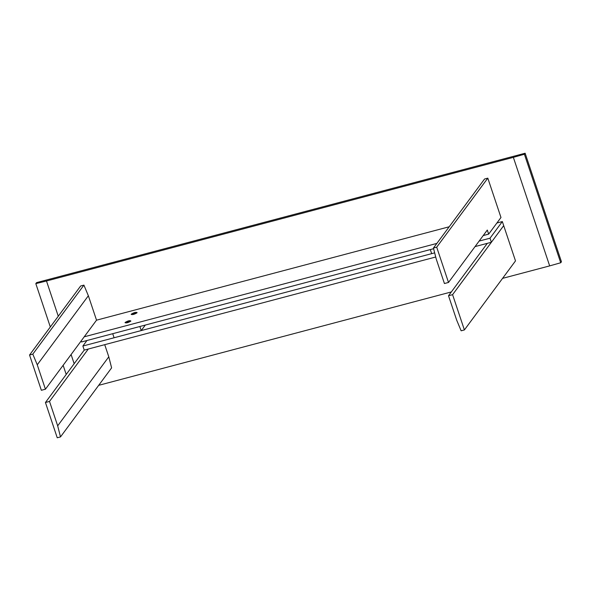<?xml version="1.0" encoding="UTF-8"?>
<svg xmlns="http://www.w3.org/2000/svg" width="591" height="591" viewBox="0 0 591 591"><rect width="100%" height="100%" fill="white"/><g stroke="black" fill="none" stroke-linecap="round" stroke-linejoin="round"><path stroke-width="0.89" d="M58.273 316.222L46.49 280.998L35.815 283.628L50.316 326.963M63.141 365.282L66.207 374.45M35.815 283.628L36.553 282.631L525.133 153.232L561.45 261.761L560.711 262.759L524.394 154.229L525.133 153.232M46.49 280.998L513.35 157.354L549.667 265.891L502.579 278.361M74.163 363.701L71.097 354.541M451.339 291.932L98.682 385.332M549.667 265.891L560.711 262.759M524.394 154.229L513.35 157.354M83.915 285.121L32.808 354.149L37.255 364.787L45.426 389.21L41.355 390.289L29.55 355.014L80.657 285.985L83.915 285.121L88.362 295.759L96.532 320.174L449.182 226.774M29.55 355.014L32.808 354.149M45.426 389.21L96.532 320.174M37.255 364.787L88.362 295.759M57.682 425.838L49.511 401.422L45.441 402.501L57.238 437.768L60.496 436.912L57.682 425.838L108.788 356.809L104.725 344.671M108.788 356.809L111.61 367.875L60.496 436.912M49.511 401.422L88.303 349.022M45.441 402.501L84.232 350.101L435.722 257.004M487.294 230.054L488.661 234.125L500.976 217.495L487.811 178.15L484.554 179.014L433.439 248.043L436.261 259.109L444.432 283.532L448.503 282.454L487.294 230.054M488.661 234.125L483.216 235.565M86.951 340.519L82.873 346.031L434.666 252.859L431.659 253.65L430.3 249.579L433.609 248.708L81.506 341.96L81.166 340.933M84.218 336.811L436.867 243.411M131.246 314.515L131.268 314.146C134.002 312.513 135.9 312.011 136.964 312.639C134.231 314.264 132.332 314.767 131.268 314.146M137.053 312.742L137.016 312.802C134.283 314.427 132.384 314.929 131.32 314.309C132.384 314.929 134.283 314.427 137.016 312.802L137.031 312.506M130.862 321.112C128.129 322.745 126.23 323.247 125.159 322.627C126.23 323.247 128.129 322.745 130.862 321.112L130.862 321.112M125.107 322.464C126.171 323.085 128.077 322.583 130.81 320.95C129.739 320.329 127.841 320.832 125.107 322.464L125.093 322.752M475.053 246.587L491.38 242.266L503.695 225.629L502.335 221.566L496.891 223.006M491.38 242.266L490.02 238.195L502.335 221.566M490.02 238.195L479.131 241.076M82.873 346.031L84.232 350.101M125.218 322.656L125.27 322.42C126.275 323.004 128.07 322.531 130.648 320.994C129.636 320.411 127.848 320.883 125.27 322.42C126.26 323.018 128.07 322.538 130.67 320.987C129.658 320.396 127.848 320.876 125.24 322.427L125.203 322.59M127.855 322.132L127.316 322.28L127.855 322.132M128.602 321.135L128.055 321.282L128.602 321.135M136.898 312.491L136.802 312.676C134.223 314.22 132.414 314.7 131.401 314.109C134.002 312.558 135.812 312.078 136.831 312.669C134.223 314.213 132.436 314.693 131.431 314.102C134.002 312.565 135.797 312.092 136.802 312.676L136.89 312.462M134.216 312.964L134.755 312.816L134.216 312.964M133.477 313.961L134.017 313.814L133.477 313.961M141.227 330.576L139.868 326.505L112.726 333.693L114.085 337.764L141.227 330.576L145.312 325.065M448.503 282.454L436.697 247.178L433.439 248.043M436.697 247.178L487.811 178.15M464.393 329.941L515.5 260.904L503.695 225.629L452.588 294.665L464.393 329.941L461.135 330.797L456.688 320.159L448.517 295.744L452.588 294.665M448.517 295.744L487.309 243.344"/></g></svg>
